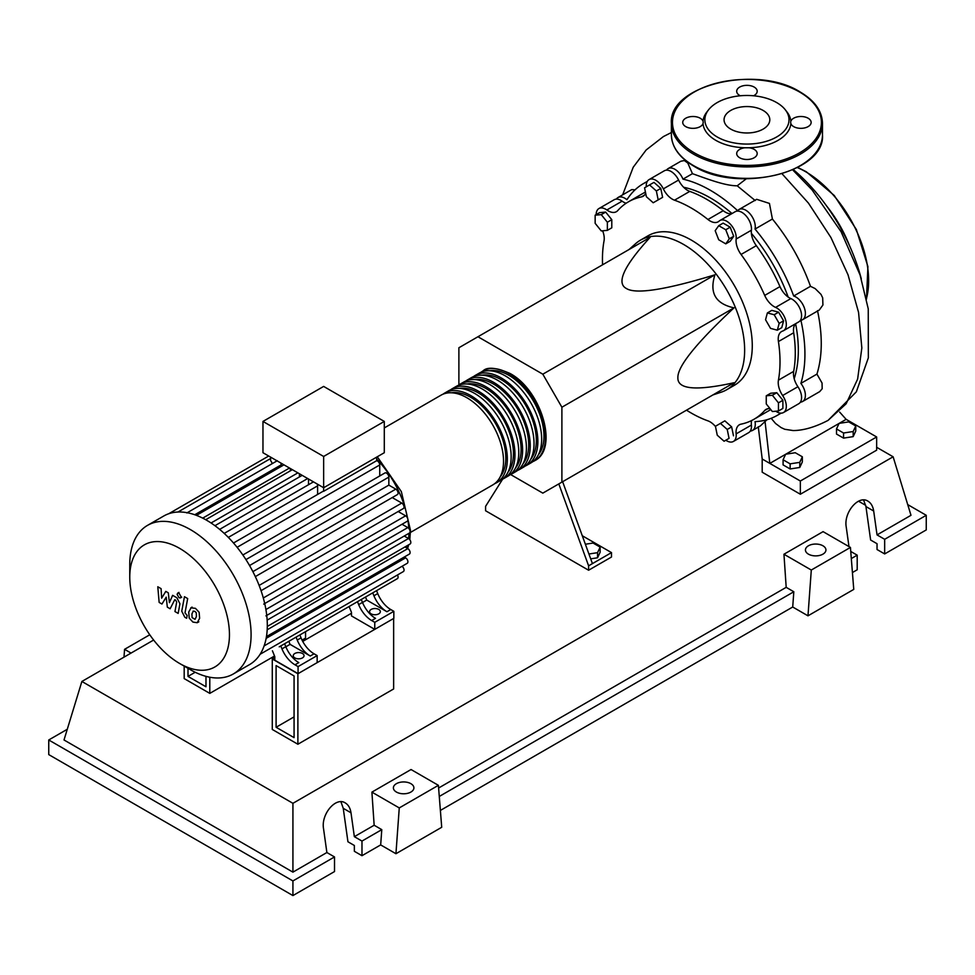 <?xml version="1.0" encoding="UTF-8"?>
<svg xmlns="http://www.w3.org/2000/svg" width="975" height="975" viewBox="0 0 975 975"><rect width="100%" height="100%" fill="white"/><g stroke="black" fill="none" stroke-linecap="round" stroke-linejoin="round"><path stroke-width="1.46" d="M276.096 727.265L276.096 665.584L294.072 675.955L294.072 737.636L276.096 727.265L294.072 716.881M272.281 729.458L272.281 658.978L297.887 673.762L297.887 744.242L272.281 729.458M351.487 613.251L302.713 641.404M274.804 657.528L272.281 658.978M297.887 744.242L393.644 688.959L393.644 618.467L297.887 673.762M794.186 378.727A124.471 71.87 -120 0 0 798.33 350.33A124.471 71.87 -120 0 0 795.612 323.712A16.185 9.348 60 0 0 793.687 332.755A125.556 72.491 60 0 1 793.687 371.365L778.428 380.177A16.185 9.348 -120 0 0 782.632 395.521A13.492 7.788 60 0 1 783.522 412.523A13.492 7.788 60 0 1 775.795 411.218M788.153 297.046A124.471 71.87 -120 0 0 751.372 233.33M732.006 213.549A124.471 71.87 -120 0 0 683.646 187.261M712.932 394.924L721.378 392.121A86.324 49.847 -120 0 0 726.765 389.695A86.324 49.847 -120 0 0 744.644 350.183A86.324 49.847 -120 0 0 706.96 263.299A86.324 49.847 -120 0 0 640.441 240.179A86.324 49.847 -120 0 0 635.651 243.628L628.997 249.539M640.441 240.179L648.07 235.767A86.324 49.847 60 0 1 714.59 258.899A86.324 49.847 60 0 1 752.273 345.772A86.324 49.847 60 0 1 734.394 385.296L726.765 389.695M510.62 474.545L542.819 493.131L561.893 482.125L561.893 407.233L542.819 374.193L714.955 274.804C709.191 292.817 715.54 303.834 734.029 307.844C696.138 343.273 677.418 366.551 677.881 377.715C677.418 389.403 696.138 391.072 734.029 382.736L714.955 393.754M585.366 544.233L593.092 543.038L600.137 547.109L597.565 552.667L588.924 554.007M597.565 552.667L597.565 557.785L600.137 552.216L600.137 547.109M597.565 557.785L590.679 558.846M558.809 483.905L588.607 565.829L611.496 552.606L582.27 535.738M588.607 565.829L588.607 570.229L611.496 557.018L611.496 552.606M588.607 570.229L485.587 510.754L485.587 506.354L502.686 479.091M592.422 563.623L562.624 481.699M561.893 407.233L734.029 307.844M561.893 482.125L734.029 382.736M542.819 374.193L477.957 336.741L458.884 347.758L458.884 384.93M477.957 336.741L650.093 237.364C623.927 266.004 616.029 283.055 626.377 288.502C635.81 294.474 665.328 289.916 714.955 274.804M779.159 323.383L777.343 330.196L770.53 328.368L765.546 319.739L767.374 312.926L774.174 314.754L779.159 323.383L783.583 320.824L781.767 327.637L777.343 330.196M774.174 314.754L778.598 312.195L771.798 310.367L767.374 312.926M778.598 312.195L783.583 320.824M725.766 229.747L729.288 238.826L725.766 243.848L718.721 239.777L715.187 230.697L718.721 225.676L725.766 229.747L730.19 227.199L733.712 236.279L729.288 238.826M733.712 236.279L730.19 241.288L725.766 243.848M730.19 227.199L723.145 223.129L718.721 225.676M649.545 184.933L656.358 190.966L658.186 199.887L653.201 202.763L646.388 196.718L644.56 187.809L653.969 182.374L660.782 188.419L656.358 190.966M660.782 188.419L662.61 197.328L658.186 199.887M662.61 197.328L657.625 200.204M595.152 215.183L601.258 214.634L607.364 222.239L607.364 230.368L601.258 230.917L595.152 223.324L595.152 215.183L599.576 212.635L605.682 212.087L601.258 214.634M605.682 212.087L611.788 219.68L607.364 222.239M611.788 219.68L611.788 227.821L607.364 230.368M724.072 441.236L717.259 435.203L715.431 426.282L720.415 423.406L727.228 429.451L729.056 438.36L724.072 441.236M727.228 429.451L731.652 426.892L724.839 420.859L720.415 423.406M731.652 426.892L733.48 435.813M778.452 410.987L772.358 411.535L766.253 403.942L766.253 395.801L772.358 395.253L778.452 402.846L778.452 410.987L782.888 408.428L782.888 400.286L778.452 402.846M772.358 395.253L776.783 392.693L770.677 393.242L766.253 395.801M776.783 392.693L782.888 400.286M715.479 426.526A16.185 9.348 -120 0 0 707.947 420.859A125.556 72.491 60 0 1 686.51 410.17M646.303 186.81A13.492 7.788 60 0 1 649.057 179.607A13.492 7.788 60 0 1 663.329 188.87A16.185 9.348 -120 0 0 674.517 200.192A125.556 72.491 60 0 1 707.947 219.497A16.185 9.348 -120 0 0 718.197 221.788A16.185 9.348 -120 0 0 719.136 221.093A13.492 7.788 60 0 1 719.928 220.521A13.492 7.788 60 0 1 730.86 224.738A13.492 7.788 60 0 1 736.137 239.033A16.185 9.348 -120 0 0 741.061 254.463A125.556 72.491 60 0 1 764.705 295.413A16.185 9.348 -120 0 0 775.6 307.393A13.492 7.788 60 0 1 785.35 319.117A13.492 7.788 60 0 1 783.522 330.683A13.492 7.788 60 0 1 782.632 331.073A16.185 9.348 -120 0 0 781.572 331.549A16.185 9.348 -120 0 0 778.428 341.567A125.556 72.491 60 0 1 778.428 380.177M782.632 395.521L797.903 386.722A16.185 9.348 60 0 1 793.687 371.365M741.061 254.463L756.332 245.651A16.185 9.348 60 0 1 751.396 230.222L736.137 239.033M756.332 245.651A125.556 72.491 60 0 1 779.963 286.601L764.705 295.413M775.6 307.393L790.859 298.582A16.185 9.348 60 0 1 779.963 286.601M674.517 200.192L689.776 191.392A16.185 9.348 60 0 1 678.588 180.058L663.329 188.87M689.776 191.392A125.556 72.491 60 0 1 723.206 210.685L707.947 219.497M731.993 213.562A16.185 9.348 60 0 1 723.206 210.685M626.133 203.239A16.185 9.348 60 0 1 622.123 201.167L606.864 209.978A16.185 9.348 -120 0 0 616.383 211.697A16.185 9.348 -120 0 0 617.76 210.563A125.556 72.491 60 0 1 628.461 201.801A125.556 72.491 60 0 1 641.404 196.913A16.185 9.348 -120 0 0 643.073 196.292A16.185 9.348 -120 0 0 645.657 193.172M628.461 201.801L643.719 192.989A125.556 72.491 60 0 1 645.426 192.051M602.574 264.798A125.556 72.491 60 0 1 604.037 240.886A16.185 9.348 -120 0 0 602.623 230.795M770.055 408.671A16.185 9.348 -120 0 0 766.082 409.366A16.185 9.348 -120 0 0 764.705 410.487A125.556 72.491 60 0 1 754.004 419.262A125.556 72.491 60 0 1 741.061 424.149A16.185 9.348 -120 0 0 739.391 424.771A16.185 9.348 -120 0 0 736.137 433.875A13.492 7.788 60 0 1 733.407 441.456A13.492 7.788 60 0 1 725.802 440.237M770.762 409.549A125.556 72.491 60 0 1 769.275 410.451L754.004 419.262M736.137 433.875L751.396 425.063A16.185 9.348 60 0 1 751.603 420.554M596.152 214.61A13.492 7.788 60 0 1 598.942 208.54L614.201 199.729A13.492 7.788 60 0 1 622.123 201.167M649.057 179.607L664.316 170.796A13.492 7.788 60 0 1 678.588 180.058M719.928 220.521L735.187 211.709A13.492 7.788 60 0 1 746.119 215.926A13.492 7.788 60 0 1 751.396 230.222M790.859 298.582A13.492 7.788 60 0 1 800.609 310.306A13.492 7.788 60 0 1 798.781 321.872L783.522 330.683M797.903 386.722A13.492 7.788 60 0 1 798.781 403.711L783.522 412.523M751.396 425.063A13.492 7.788 60 0 1 748.678 432.644L733.407 441.456M598.942 208.54A13.492 7.788 60 0 1 606.864 209.978M481.126 372.182A51.797 29.908 60 0 1 482.966 370.963A51.797 29.908 60 0 1 508.865 373.523A51.797 29.908 60 0 1 542.709 419.177A51.797 29.908 60 0 1 534.763 460.675A51.797 29.908 60 0 1 532.789 461.663M410.451 532.447L492.802 484.904A51.797 29.908 -120 0 0 500.736 443.406A51.797 29.908 -120 0 0 466.903 397.751A51.797 29.908 -120 0 0 441.005 395.192L384.296 427.928M489.877 370.768A49.64 28.665 60 0 1 508.865 375.29A49.64 28.665 60 0 1 539.675 414.192A49.64 28.665 60 0 1 538.383 454.789M442.979 394.217A51.797 29.908 60 0 1 444.819 392.986A51.797 29.908 60 0 1 470.718 395.558A51.797 29.908 60 0 1 504.55 441.2A51.797 29.908 60 0 1 496.616 482.71A51.797 29.908 60 0 1 494.63 483.685M496.616 482.71L500.431 480.504A51.797 29.908 -120 0 0 508.365 438.994A51.797 29.908 -120 0 0 474.533 393.352A51.797 29.908 -120 0 0 448.634 390.792L444.819 392.986M450.608 389.805A51.797 29.908 60 0 1 452.449 388.586A51.797 29.908 60 0 1 478.347 391.146A51.797 29.908 60 0 1 512.18 436.788A51.797 29.908 60 0 1 504.246 478.298A51.797 29.908 60 0 1 502.259 479.273M504.246 478.298L508.06 476.092A51.797 29.908 -120 0 0 515.994 434.594A51.797 29.908 -120 0 0 482.162 388.952A51.797 29.908 -120 0 0 456.263 386.38L452.449 388.586M458.238 385.405A51.797 29.908 60 0 1 460.078 384.174A51.797 29.908 60 0 1 485.977 386.746A51.797 29.908 60 0 1 519.809 432.388A51.797 29.908 60 0 1 511.875 473.899A51.797 29.908 60 0 1 509.888 474.874M511.875 473.899L515.69 471.693A51.797 29.908 -120 0 0 523.624 430.182A51.797 29.908 -120 0 0 489.791 384.54A51.797 29.908 -120 0 0 463.893 381.981L460.078 384.174M465.867 380.993A51.797 29.908 60 0 1 467.707 379.775A51.797 29.908 60 0 1 493.606 382.334A51.797 29.908 60 0 1 527.438 427.976A51.797 29.908 60 0 1 519.504 469.487A51.797 29.908 60 0 1 517.53 470.462M519.504 469.487L523.319 467.281A51.797 29.908 -120 0 0 531.253 425.783A51.797 29.908 -120 0 0 497.421 380.14A51.797 29.908 -120 0 0 471.522 377.569L467.707 379.775M473.497 376.594A51.797 29.908 60 0 1 475.337 375.363A51.797 29.908 60 0 1 501.235 377.934A51.797 29.908 60 0 1 535.068 423.577A51.797 29.908 60 0 1 527.134 465.087A51.797 29.908 60 0 1 525.159 466.062M527.134 465.087L530.948 462.881A51.797 29.908 -120 0 0 538.883 421.371A51.797 29.908 -120 0 0 505.05 375.728A51.797 29.908 -120 0 0 479.152 373.169L475.337 375.363M482.247 375.18A49.64 28.665 60 0 1 501.235 379.689A49.64 28.665 60 0 1 532.045 418.592A49.64 28.665 60 0 1 530.753 459.201M474.618 379.58A49.64 28.665 60 0 1 493.606 384.101A49.64 28.665 60 0 1 524.416 423.004A49.64 28.665 60 0 1 523.124 463.6M466.988 383.992A49.64 28.665 60 0 1 485.977 388.501A49.64 28.665 60 0 1 516.787 427.403A49.64 28.665 60 0 1 515.495 468.012M459.359 388.391A49.64 28.665 60 0 1 478.347 392.913A49.64 28.665 60 0 1 509.157 431.815A49.64 28.665 60 0 1 507.865 472.412M451.73 392.791A49.64 28.665 60 0 1 470.718 397.312A49.64 28.665 60 0 1 501.528 436.215A49.64 28.665 60 0 1 500.236 476.812M294.828 657.893A5.399 3.12 180 0 1 293.256 655.7A5.399 3.12 180 0 1 296.583 652.811A5.399 3.12 180 0 1 302.457 653.494A5.399 3.12 180 0 1 304.042 655.7A5.399 3.12 180 0 1 300.714 658.576A5.399 3.12 180 0 1 294.828 657.893M371.134 613.848A5.399 3.12 180 0 1 369.562 611.642A5.399 3.12 180 0 1 372.889 608.766A5.399 3.12 180 0 1 378.763 609.436A5.399 3.12 180 0 1 380.347 611.642A5.399 3.12 180 0 1 377.02 614.518A5.399 3.12 180 0 1 371.134 613.848M190.43 669.715L179.607 663.463A70.493 40.694 -120 0 0 179.607 663.475A70.493 40.694 -120 0 0 229.454 634.688A70.493 40.694 -120 0 0 179.607 548.352A70.493 40.694 -120 0 0 129.76 577.139A70.493 40.694 -120 0 0 179.607 663.463L190.43 669.715A85.788 49.53 -120 0 0 233.317 673.969A85.788 49.53 -120 0 0 246.468 605.219A85.788 49.53 -120 0 0 190.43 529.62A85.788 49.53 -120 0 0 147.53 525.367A85.788 49.53 -120 0 0 129.76 564.647L129.76 577.139M233.317 673.969L249.551 664.597A85.788 49.53 -120 0 0 254.073 661.355A85.788 49.53 -120 0 0 260.276 654.018A85.788 49.53 -120 0 0 264.286 645.413A85.788 49.53 -120 0 0 266.577 635.81A85.788 49.53 -120 0 0 267.308 625.328A85.788 49.53 -120 0 0 266.577 613.982A85.788 49.53 -120 0 0 264.286 601.746A85.788 49.53 -120 0 0 260.276 588.498A85.788 49.53 -120 0 0 254.073 574.007A85.788 49.53 -120 0 0 244.481 557.371A85.788 49.53 -120 0 0 235.024 544.769A85.788 49.53 -120 0 0 225.566 534.666A85.788 49.53 -120 0 0 216.109 526.573A85.788 49.53 -120 0 0 206.651 520.26A85.788 49.53 -120 0 0 197.194 515.653A85.788 49.53 -120 0 0 187.736 512.826A85.788 49.53 -120 0 0 178.279 512.009A85.788 49.53 -120 0 0 168.833 513.703A85.788 49.53 -120 0 0 163.763 516.007L147.53 525.367M323.639 456.458L262.97 421.432L262.97 452.717L323.639 487.732L384.296 452.717L384.296 421.432L323.639 456.458L323.639 491.315A3.242 1.865 -120 0 0 322.798 491.449L233.512 543.002M262.97 421.432L323.639 386.417L384.296 421.432M272.098 463.722A3.242 1.865 -120 0 0 270.599 460.7L270.599 457.117M281.214 466.428L281.214 464.843A3.242 1.865 -120 0 0 280.751 462.979M290.306 470.864L290.306 468.5M299.41 476.933L299.41 473.753M308.514 484.721L308.514 479.005M317.606 494.447L317.606 485.855A3.242 1.865 -120 0 0 317.143 483.99M379.738 475.958L379.738 464.953A3.242 1.865 -120 0 0 376.667 460.7L323.639 491.315M376.667 460.7L376.667 457.117M281.97 648.875A21.584 12.456 -120 0 0 294.998 664.816L298.813 662.622A21.584 12.456 60 0 1 285.785 646.669L281.97 648.875L280.8 645.962M294.499 638.04A3.242 1.865 -120 0 0 294.523 638.028L284.615 643.756L285.785 646.669M301.056 637.857L297.241 640.063A21.584 12.456 -120 0 0 310.257 656.004L314.072 653.811A21.584 12.456 60 0 1 301.056 637.857L299.873 634.944L355.924 602.574A3.242 1.865 -120 0 0 355.948 602.574M314.072 653.811L317.155 655.59L298.07 666.595L294.998 664.816M310.257 656.004L290.062 644.353L288.832 641.318M285.846 646.791L290.062 644.353M358.666 604.597A21.584 12.456 -120 0 0 371.682 620.551L375.497 618.345A21.584 12.456 60 0 1 362.481 602.392L358.666 604.597L357.484 601.685M371.207 593.763A3.242 1.865 -120 0 1 371.195 593.763L361.298 599.479L362.481 602.392M297.241 640.063L296.059 637.15M397.459 574.982A3.242 1.865 -120 0 1 397.41 578.626L279.24 646.852A3.242 1.865 -120 0 0 279.252 646.839M377.739 593.58L373.925 595.786A21.584 12.456 -120 0 0 386.941 611.739L390.756 609.533A21.584 12.456 60 0 1 377.739 593.58L376.557 590.667L388.172 583.964A3.242 1.865 60 0 1 388.172 583.964M390.756 609.533L393.839 611.313L374.766 622.318L371.682 620.551M386.941 611.739L366.746 600.076L365.515 597.041M362.529 602.513L366.746 600.076M373.925 595.786L372.742 592.873M317.155 655.59L317.155 662.634L298.07 673.652L274.804 660.209L274.804 656.687L272.415 650.8M393.839 611.313L393.839 618.357L374.766 629.375L351.487 615.932L351.487 612.41L349.099 606.523M402.041 524.258L407.806 527.585A3.242 1.865 60 0 1 409.927 530.449A3.242 1.865 60 0 1 409.427 533.033L265.931 615.883M249.551 565.537L388.842 485.111L395.789 489.133A3.242 1.865 60 0 1 397.898 491.985A3.242 1.865 60 0 1 397.41 494.581L255.328 576.603M398.178 511.522L405.612 515.812A3.242 1.865 60 0 1 407.733 518.663A3.242 1.865 60 0 1 407.233 521.259L263.738 604.11M392.218 497.567L401.749 503.076A3.242 1.865 60 0 1 403.869 505.928A3.242 1.865 60 0 1 403.37 508.523L261.044 590.692M404.235 536.031L408.525 538.505A3.242 1.865 -120 0 1 410.646 541.357A3.242 1.865 -120 0 1 410.146 543.952L267.308 626.425M266.455 636.602L409.427 554.056A3.242 1.865 -120 0 0 409.927 551.46A3.242 1.865 -120 0 0 407.806 548.608L404.954 546.951M264.115 645.913L407.233 563.294A3.242 1.865 -120 0 0 407.733 560.698A3.242 1.865 -120 0 0 405.612 557.846L404.235 557.054M260.106 654.274L403.37 571.569A3.242 1.865 -120 0 0 403.918 569.144A3.242 1.865 -120 0 0 402.029 566.292M388.842 485.111L388.842 477.092A3.242 1.865 -120 0 0 387.428 473.838A3.242 1.865 -120 0 0 384.93 472.96L242.848 554.994M374.766 629.375L374.766 622.318M298.07 673.652L298.07 666.595M193.282 611.081L191.941 613.897L192.075 617.602L195.061 619.32L196.414 616.48L196.28 612.8L194.878 611.337L193.123 611.154M191.161 607.681L188.723 612.044L189.211 618.113L192.879 622.062L197.194 622.72L199.619 618.333L199.132 612.288L195.439 608.327L190.808 607.852L192.099 607.108M197.194 622.72L198.827 621.806M184.458 596.712L181.752 611.215L184.799 617.224L186.627 618.272L187.151 615.444L185.006 612.861L187.675 598.565L184.458 596.712M179.071 597.773L180.448 597.919L181.021 596.651L179.071 593.275L177.694 593.141L177.121 594.397L179.071 597.773M161.947 604.025L166.213 597.163L167.334 607.145L170.137 608.766L174.769 599.698L175.768 600.271L176.682 602.136L174.952 611.544L178.157 613.397L179.936 603.769L176.877 597.773L172.624 595.323L169.406 602.66L168.309 592.837L165.799 591.386L161.631 598.163L161.094 588.668L157.792 586.755L159.144 602.404L161.947 604.025M195.195 672.25L188.004 676.406L205.981 686.778L205.981 676.345M188.004 668.314L188.004 676.406M274.523 656.004L209.796 693.383L209.796 677.235M305.553 631.666L305.553 638.101L302.055 640.112M184.19 666.108L184.19 678.6L209.796 693.383M793.297 169.577A133.807 77.257 60 0 1 861.291 278.813M836.501 428.939L839.085 423.382L848.713 421.895L855.757 425.965L853.174 431.523L843.546 433.01L836.501 428.939L836.501 434.046L843.546 438.116L843.546 433.01M853.174 431.523L853.174 436.629L855.757 431.072L855.757 425.965M853.174 436.629L843.546 438.116M783.083 459.773L785.667 454.216L795.295 452.729L802.352 456.8L799.768 462.357L790.14 463.844L783.083 459.773L783.083 464.892L790.14 468.963L790.14 463.844M799.768 462.357L799.768 467.464L802.352 461.906L802.352 456.8M799.768 467.464L790.14 468.963M666.498 170.174A13.492 7.788 60 0 1 668.131 168.602A13.492 7.788 60 0 1 682.975 179.144L692.445 173.672C708.338 179.327 725.497 185.859 737.21 185.798L755.211 200.558M682.975 179.144A133.807 77.257 60 0 1 737.648 210.697A13.492 7.788 60 0 1 739.001 209.515A13.492 7.788 60 0 1 750.372 214.244A13.492 7.788 60 0 1 755.028 229.064L772.407 219.034C788.897 239.265 801.596 261.69 810.493 286.309L793.687 296.01A13.492 7.788 60 0 1 804.192 307.454A13.492 7.788 60 0 1 802.596 319.678A13.492 7.788 60 0 1 800.889 320.251A133.807 77.257 60 0 1 800.889 383.382A13.492 7.788 60 0 1 802.596 401.505A13.492 7.788 60 0 1 800.414 402.127M680.867 161.241L684.365 160.534L687.802 163.057L692.445 173.672M616.383 199.107A13.492 7.788 60 0 1 618.016 197.523A13.492 7.788 60 0 1 626.925 199.741A133.807 77.257 60 0 1 643.402 183.629A133.807 77.257 60 0 1 647.12 181.716M618.016 197.523L631.739 189.601L635.066 189.832M755.028 229.064A133.807 77.257 60 0 1 793.687 296.01M780.731 413.144A133.807 77.257 60 0 1 777.209 415.399A133.807 77.257 60 0 1 755.028 421.614A13.492 7.788 60 0 1 752.493 430.438A13.492 7.788 60 0 1 750.299 431.06M817.501 310.659C822.693 334.913 822.498 356.07 816.94 374.107L800.889 383.382M810.493 286.309L815.149 288.588L820.999 294.377L822.681 297.826L822.924 304.992L819.317 310.013L802.596 319.678M739.001 209.515L756.673 199.314L769.446 203.422L772.407 219.034M816.94 374.107L822.047 383.041L822.181 388.745L819.695 391.633L802.596 401.505M766.984 419.725L760.354 425.904L752.493 430.438M771.176 418.312L775.564 423.491L781.085 427.586L784.777 429.28L793.126 430.548C803.4 430.523 815.051 427.135 828.08 420.383L846.129 403.796L857.622 379.104L861.839 347.941L858.561 312.39L848.018 274.767L830.944 237.534L808.458 203.129L782.06 173.782M746.253 178.815L737.21 185.798M785.643 454.265L769.823 463.405L764.973 420.883M839.67 412.108L846.129 419.347L839.158 423.369M839.061 423.43L785.753 454.204M846.129 419.347L876.647 436.971L800.353 481.016L762.194 458.993L758.27 426.745M876.647 436.971L876.647 450.182L800.353 494.24L762.194 472.205L762.194 458.993M800.353 494.24L800.353 481.016M708.52 109.858A42.083 24.302 180 0 1 776.697 102.594A42.083 24.302 180 0 1 785.35 109.858A42.083 24.302 180 0 1 770.798 139.791A42.083 24.302 180 0 1 717.173 136.951A42.083 24.302 180 0 1 708.52 109.858L706.814 112.064A43.948 25.374 0 0 0 703.024 121.241A10.25 5.923 0 0 0 700.233 118.231A10.25 5.923 0 0 0 689.057 116.951A10.25 5.923 0 0 0 682.732 122.423A10.25 5.923 0 0 0 685.73 126.604A10.25 5.923 0 0 0 695.943 128.091A10.25 5.923 0 0 0 703.024 123.593L703.231 122.07M703.024 123.593A43.948 25.374 0 0 0 715.857 140.363A43.948 25.374 0 0 0 744.9 147.773A10.25 5.923 0 0 0 736.686 153.575A10.25 5.923 0 0 0 739.684 157.755A10.25 5.923 0 0 0 750.86 159.035A10.25 5.923 0 0 0 757.185 153.575A10.25 5.923 0 0 0 754.187 149.382A10.25 5.923 0 0 0 748.971 147.773A43.948 25.374 0 0 0 790.847 123.593A10.25 5.923 0 0 0 793.638 126.604A10.25 5.923 0 0 0 804.814 127.883A10.25 5.923 0 0 0 811.139 122.423A10.25 5.923 0 0 0 808.141 118.231A10.25 5.923 0 0 0 797.928 116.756A10.25 5.923 0 0 0 790.847 121.241A43.948 25.374 0 0 0 787.057 112.064L785.35 109.858M753.565 95.782A10.25 5.923 0 0 0 757.185 91.272A10.25 5.923 0 0 0 754.187 87.08A10.25 5.923 0 0 0 743.011 85.8A10.25 5.923 0 0 0 736.686 91.272A10.25 5.923 0 0 0 739.684 95.452A10.25 5.923 0 0 0 740.305 95.782M730.763 129.114A22.876 13.211 0 0 0 755.686 131.978A22.876 13.211 0 0 0 769.811 119.779A22.876 13.211 0 0 0 763.108 110.431A22.876 13.211 0 0 0 738.185 107.567A22.876 13.211 0 0 0 724.059 119.779A22.876 13.211 0 0 0 730.763 129.114M748.971 147.773L744.9 147.773M790.847 123.593L790.64 122.07M808.446 554.153A10.25 5.923 180 0 1 805.435 549.973A10.25 5.923 180 0 1 811.761 544.501A10.25 5.923 180 0 1 822.937 545.781A10.25 5.923 180 0 1 825.935 549.973A10.25 5.923 180 0 1 819.609 555.433A10.25 5.923 180 0 1 808.446 554.153M396.398 792.041A10.25 5.923 180 0 1 393.388 787.861A10.25 5.923 180 0 1 399.726 782.389A10.25 5.923 180 0 1 410.889 783.681A10.25 5.923 180 0 1 413.9 787.861A10.25 5.923 180 0 1 407.574 793.333A10.25 5.923 180 0 1 396.398 792.041M334.51 856.94L292.927 880.949L292.927 895.574L334.51 871.565L334.51 856.94L326.881 852.528L323.529 828.652C320.921 814.21 335.802 796.575 345.26 802.912C348.367 804.802 350.269 808.092 351 812.797L354.352 836.672L361.981 841.072L361.981 855.697L354.352 851.297L354.352 845.483L347.941 841.778L343.249 808.324L340.921 801.73M292.927 895.574L48.75 754.601L48.75 739.976L67.275 729.276M848.981 546.597L846.215 526.89C843.607 512.436 858.487 494.812 867.945 501.15C871.041 503.039 872.954 506.33 873.685 511.022L877.037 534.897L884.666 539.309L884.666 553.934L877.037 549.522L877.037 543.709L870.626 540.016L865.934 506.549L863.594 499.968M850.748 551.448L857.196 555.165L857.196 569.79L852.43 572.544M807.983 615.822L811.297 570.034L850.432 547.438L853.759 589.4L807.983 615.822L792.712 607.011L440.383 810.432M395.935 853.722L399.263 807.922L438.397 785.326L441.712 827.287L395.935 853.722L380.677 844.911L361.981 855.697M380.677 844.911L381.786 829.64L361.981 841.072M381.786 829.64L374.156 825.24L354.352 836.672M292.927 880.949L48.75 739.976M326.881 852.528L292.927 872.138L64.009 739.976L81.876 681.464L153.636 640.039M857.196 555.165L851.321 558.553M907.725 504.599L926.25 515.3L926.25 529.925L884.666 553.934M926.25 515.3L884.666 539.309M876.647 447.281L893.124 456.788L910.991 515.3L877.037 534.897M865.739 505.367L858.487 501.187M399.263 807.922L371.902 792.127L411.036 769.531L438.397 785.326M374.156 825.24L371.902 792.127M811.297 570.034L783.949 554.239L823.083 531.643L850.432 547.438M792.712 607.011L793.821 591.752L786.191 587.34L783.949 554.239M149.76 634.774L124.568 649.326L123.996 657.15M131.052 653.079L124.568 649.326M793.821 591.752L439.274 796.453M786.191 587.34L438.604 788.019M292.927 872.138L292.927 803.315L81.876 681.464M893.124 456.788L292.927 803.315M778.428 341.567L793.687 332.755M644.451 195.158L641.404 196.913M764.705 410.487L767.752 408.732M406.819 548.035A72.296 41.742 -120 0 0 407.501 545.476M408.622 538.566A72.296 41.742 -120 0 0 408.903 533.337M408.781 528.401A72.296 41.742 -120 0 0 407.879 520.175M407.513 518.078A72.296 41.742 -120 0 0 376.667 459.091M228.333 537.396L317.606 485.855M219.643 529.376L307.698 478.53M211.075 522.99L297.887 472.863M202.715 518.127L289.502 468.024M194.768 514.751L281.214 464.843M265.907 609.521L407.806 527.585M252.878 571.63L395.789 489.133M263.311 597.98L405.612 515.812M259.118 585.427L401.749 503.076M267.15 620.124L408.525 538.505M267.187 629.789L407.806 548.608M266.138 638.369L405.612 557.846M245.932 559.601L388.842 477.092M237.108 547.304L379.738 464.953M866.409 298.667A89.03 51.395 -120 0 0 868.64 280.8A89.03 51.395 -120 0 0 805.691 171.758A89.03 51.395 -120 0 0 797.367 167.59M849.383 245.383A89.03 51.395 -120 0 0 826.727 206.139M671.397 123.301C668.241 85.178 756.905 64.313 800.122 91.967C814.649 100.559 822.108 111.004 822.473 123.301A75.538 43.607 180 0 1 775.844 163.593A75.538 43.607 180 0 1 693.517 154.135A75.538 43.607 180 0 1 671.397 123.301L671.397 134.757A75.538 43.607 0 0 0 693.517 165.592A75.538 43.607 0 0 0 775.844 175.049A75.538 43.607 0 0 0 822.473 134.757C825.63 172.868 736.99 193.733 693.749 166.091C679.209 157.487 671.763 147.042 671.397 134.757M694.285 152.819A74.453 42.985 0 0 0 799.585 152.819A74.453 42.985 0 0 0 799.585 92.016A74.453 42.985 0 0 0 694.285 92.016A74.453 42.985 0 0 0 694.285 152.819M343.249 808.324L351 812.797M865.934 506.549L873.685 511.022M534.763 460.675C559.15 448.61 540.967 389.671 509.949 373.425C496.104 367.477 487.11 366.661 482.966 370.963M377.288 456.763L401.347 491.619L410.487 530.363L409.793 539.687M408.744 544.769L407.587 548.474M224.213 533.398L313.462 481.869M214.951 525.696L302.165 475.349M205.701 519.712L292.354 469.682M283.969 464.831L196.45 515.361M277.302 460.712L186.834 512.947M268.698 456.02L168.724 513.74M270.599 458.543L177.974 512.021M181.728 597.175L180.448 597.919M178.973 592.398L177.694 593.141M680.928 161.204L668.131 168.602M647.303 181.387L643.402 183.629M781.109 413.156L777.209 415.399M792.663 169.857L812.017 189.832L841.108 231.77L860.084 274.999L868.25 308.868L868.347 357.825L856.355 391.816L828.092 420.371M622.659 194.842L633.202 167.261L646.157 149.979L663.414 136.561L671.397 132.527M797.672 167.444L806.227 171.71L834.259 195.5L856.342 229.478L867.908 266.565L866.495 299.069M822.473 123.301L822.473 134.757"/></g></svg>
